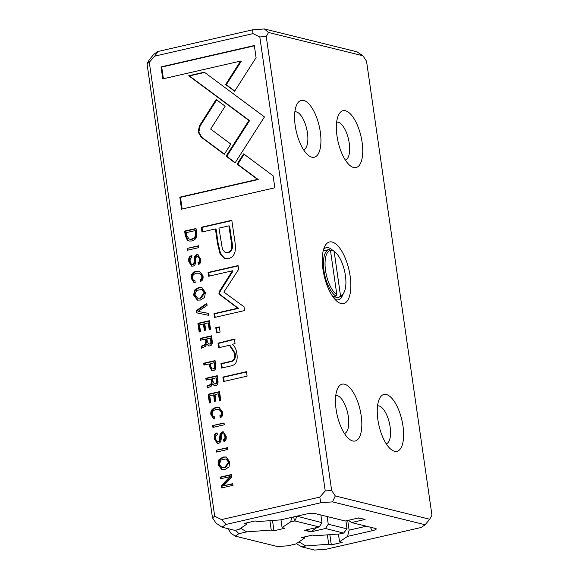 <?xml version="1.0" encoding="UTF-8"?>
<svg xmlns="http://www.w3.org/2000/svg" width="579" height="579" viewBox="0 0 579 579"><rect width="100%" height="100%" fill="white"/><g stroke="black" fill="none" stroke-linecap="round" stroke-linejoin="round"><path stroke-width="0.87" d="M213.26 370.632C215.352 370.155 216.184 368.418 215.743 365.421L215.048 360.623L203.67 363.228L203.931 365.067L208.925 363.923L209.222 365.986L211.82 370.661L213.26 370.632M194.928 280.576C193.639 280.677 192.85 279.831 192.554 278.043C192.25 275.575 193.589 273.976 196.563 273.23L199.379 273.15L201.782 275.93C201.97 277.761 201.463 278.926 200.262 279.418L200.544 281.365C202.556 280.757 203.381 278.912 203.012 275.828L199.437 271.204L196.23 271.276C192.402 272.21 190.737 274.562 191.236 278.34L194.008 282.617L195.217 282.624L194.928 280.576L194.24 280.54L194.942 280.714M196.107 310.742L196.397 312.769L208.52 315.309L208.23 313.319L198.032 311.43L207.094 305.401L206.797 303.338L196.107 310.742L196.78 310.909L206.877 303.917M209.866 345.938C211.834 345.497 212.609 343.745 212.175 340.691L211.48 335.834L200.095 338.44L200.363 340.271L205.494 339.099L205.827 341.415L205.082 344.469L201.217 346.206L201.499 348.174L205.386 346.394L206.812 344.035L208.693 345.945L209.866 345.938M222.553 433.794C223.769 433.62 224.543 434.503 224.869 436.45C225.108 438.303 224.666 439.403 223.545 439.751L223.986 441.567C225.767 441.082 226.483 439.338 226.143 436.334L223.371 431.862L222.177 431.869L220.107 433.881L219.709 437.152C219.825 439.62 219.311 441.039 218.167 441.401C216.886 441.618 216.068 440.655 215.706 438.506C215.381 436.428 215.96 435.205 217.429 434.829L216.987 432.897C214.708 433.403 213.839 435.394 214.368 438.868L217.183 443.29L218.58 443.282C220.396 442.797 221.272 441.032 221.2 437.999C221.12 435.451 221.576 434.055 222.553 433.794L223.907 433.968M218.848 441.567L217.451 441.401L218.848 441.567C219.991 441.205 220.505 439.787 220.389 437.319L220.787 434.047L222.857 432.035L223.704 431.977M214.563 416.851C213.282 416.952 212.486 416.106 212.189 414.318C211.892 411.85 213.224 410.25 216.199 409.505L219.021 409.425L221.424 412.205C221.605 414.036 221.098 415.201 219.897 415.693L220.179 417.64C222.191 417.032 223.016 415.186 222.647 412.103L219.079 407.478L215.866 407.551C212.037 408.484 210.372 410.837 210.872 414.615L213.644 418.892L214.86 418.899L214.563 416.851L213.883 416.815L214.585 416.989M218.088 464.655L221.8 469.649L224.84 469.591L228.987 466.949L229.834 461.97L226.107 456.969L223.031 457.026L218.942 459.69L218.088 464.655L218.768 464.821L219.622 459.856L223.711 457.193L226.44 457.063M216.206 450.238L216.466 452.076L227.851 449.47L227.59 447.632L216.206 450.238L227.634 447.943M256.077 57.632L254.333 45.531L161.034 66.889L162.764 78.889L240.596 61.07L225.615 84.541L234.611 91.25L256.077 57.632M197.026 256.635C198.242 256.461 199.01 257.344 199.335 259.283C199.581 261.143 199.14 262.244 198.018 262.591L198.459 264.408C200.24 263.923 200.956 262.178 200.609 259.175L197.844 254.702L196.65 254.709L194.573 256.721L194.182 259.993C194.298 262.461 193.784 263.872 192.633 264.241C191.359 264.458 190.542 263.488 190.18 261.346C189.854 259.269 190.426 258.046 191.902 257.669L191.461 255.737C189.181 256.244 188.305 258.234 188.841 261.708L191.656 266.13L193.053 266.116C194.87 265.631 195.745 263.872 195.673 260.839C195.593 258.292 196.042 256.895 197.026 256.635L198.38 256.801M193.314 264.408L191.924 264.241L193.314 264.408C194.464 264.046 194.978 262.627 194.862 260.159L195.253 256.888L197.33 254.876L198.177 254.811M234.944 252.024C235.646 248.832 235.523 244.678 234.589 239.568L231.81 220.281L201.304 227.265L201.984 232.013L215.417 228.937L217.538 243.658L220.129 254.138L224.746 258.567L228.777 258.466C231.926 257.684 233.981 255.534 234.944 252.024M219.521 391.643L208.136 394.248L209.388 402.955L210.749 402.644L209.764 395.775L213.637 394.892L214.563 401.319L215.902 401.008L214.983 394.581L218.442 393.792L219.412 400.502L220.751 400.198L219.521 391.643M231.462 474.527L220.078 477.132L220.324 478.833L229.986 476.626L221.316 485.68L221.641 487.938L233.019 485.332L232.78 483.668L223.501 485.795L231.839 477.147L231.462 474.527M214.715 516.265L221.525 519.595L319.789 497.1L325.239 490.97L259.812 36.947L253.001 33.625L154.738 56.12L149.288 62.25L214.715 516.265L212.464 517.778L147.044 63.762L149.317 59.76L153.833 54.252L157.937 51.495L252.618 29.819L264.357 28.95L357.011 51.813L362.895 55.765L268.511 32.475L266.239 36.477L331.658 490.493L335.299 495.95L429.683 519.24L431.956 515.238L366.536 61.222L362.895 55.765M212.652 425.558L212.913 427.396L224.297 424.791L224.03 422.952L212.652 425.558L224.073 423.263M215.605 385.809C217.581 385.368 218.348 383.616 217.921 380.562L217.219 375.699L205.842 378.304L206.102 380.142L211.241 378.97L211.574 381.286L210.821 384.34L206.956 386.07L207.246 388.046L211.132 386.265L212.558 383.899L214.44 385.817L215.605 385.809M196.288 237.477L196.571 232.374L196.013 228.51L184.629 231.115L185.258 235.479L187.335 240.242L188.942 241.009L191.765 240.98C193.972 240.444 195.478 239.279 196.288 237.477M226.121 156.12L235.031 162.967L264.451 116.915L204.3 72.194L188.747 75.755L248.883 120.468L226.121 156.12L226.802 156.287L249.563 120.635L189.42 75.921L204.633 72.44M193.654 295.124L197.374 300.117L200.414 300.06L204.561 297.418L205.407 292.431L201.673 287.43L198.597 287.495L194.508 290.151L193.654 295.124L194.334 295.29L195.188 290.318L199.277 287.662L202.006 287.524M219.34 326.867L215.772 327.678L216.524 332.882L220.092 332.064L219.34 326.867M246.459 371.682L222.893 377.074L223.53 381.532L247.103 376.133L246.459 371.682M209.301 320.73L197.917 323.335L199.176 332.035L200.529 331.724L199.545 324.862L203.417 323.972L204.344 330.399L205.69 330.095L204.763 323.668L208.223 322.872L209.193 329.589L210.532 329.277L209.301 320.73M234.386 339.055L218.008 343.188L218.659 347.733L227.728 345.663L229.733 345.656L234.538 353.255C235.255 358.025 233.8 360.775 230.181 361.499L220.954 363.612L221.591 368.063L231.318 365.841C236.029 364.777 237.889 360.775 236.891 353.827C236.297 349.275 234.741 346.148 232.222 344.44L235.031 343.506L234.386 339.055M218.869 293.227L219.962 294.827L237.759 308.209L214.013 313.644L214.563 317.444L244.562 310.576L244.012 306.783L223.892 292.091L238.628 269.416L238.078 265.587L208.078 272.456L208.621 276.248L232.411 270.806L219.455 291.28L218.869 293.227M187.118 248.398L187.386 250.237L198.763 247.631L198.503 245.793L187.118 248.398L198.546 246.104M199.444 125.86L198.17 131.903L201.058 137.078L224.254 154.325L230.804 144.062L210.662 129.088L225.173 106.21L216.17 99.501L199.444 125.86L200.124 126.027L216.705 99.899M274.837 187.806L273.107 175.813L243.629 153.855L237.079 164.118L257.539 179.367L179.808 197.164L181.538 209.164L274.837 187.806M298.974 541.879L305.77 545.946L301.746 546.865L314.643 550.05L326.382 549.181L421.063 527.505L425.167 524.748L332.512 501.884L320.766 502.753L226.092 524.429L221.989 527.187L234.879 530.371L238.91 529.445L246.922 524.06L244.309 523.416L255.151 520.934L257.756 521.578L280.699 519.877L305.314 514.246A7.288 1.332 -8.2 0 1 314.947 513.53L345.25 521.006L358.792 517.908L365.06 519.45L351.518 522.555L375.547 528.482A7.288 1.332 -8.2 0 1 376.097 528.707A7.288 1.332 -8.2 0 1 372.181 530.748L347.566 536.378L349.13 530.14L366.319 526.21M305.77 545.946L328.713 544.246L331.326 544.89L342.16 542.407L339.547 541.763L347.566 536.378M327.359 534.858L328.713 544.246M329.849 534.678L331.326 544.89M338.433 534.041L339.547 541.763M347.726 520.441L349.13 530.14M246.748 522.859L246.922 524.06M221.989 527.187L216.105 523.235L212.464 517.778M340.988 303.505A31.592 12.745 -102.9 0 1 337.405 301.652A31.592 12.745 -102.9 0 1 324.131 275.611A31.592 12.745 -102.9 0 1 324.754 246.386A31.592 12.745 -102.9 0 1 347.986 266.014A31.592 12.745 -102.9 0 1 340.988 303.505M311.849 157.198A29.16 11.768 -102.9 0 1 308.535 155.49A29.16 11.768 -102.9 0 1 296.289 131.447A29.16 11.768 -102.9 0 1 296.861 104.466A29.16 11.768 -102.9 0 1 318.305 122.589A29.16 11.768 -102.9 0 1 311.849 157.198M353.639 167.512A29.16 11.768 -102.9 0 1 350.324 165.804A29.16 11.768 -102.9 0 1 338.078 141.761A29.16 11.768 -102.9 0 1 338.65 114.78A29.16 11.768 -102.9 0 1 360.095 132.902A29.16 11.768 -102.9 0 1 353.639 167.512M352.734 440.959A29.16 11.768 -102.9 0 1 349.427 439.251A29.16 11.768 -102.9 0 1 337.181 415.208A29.16 11.768 -102.9 0 1 337.752 388.227A29.16 11.768 -102.9 0 1 359.19 406.349A29.16 11.768 -102.9 0 1 352.734 440.959M394.523 451.273A29.16 11.768 -102.9 0 1 391.216 449.565A29.16 11.768 -102.9 0 1 378.97 425.522A29.16 11.768 -102.9 0 1 379.542 398.54A29.16 11.768 -102.9 0 1 400.986 416.663A29.16 11.768 -102.9 0 1 394.523 451.273M348.457 520.275L351.518 522.555M358.148 518.053L361.636 518.61M386.222 443.796A19.44 7.845 77.1 0 0 390.13 426.94A19.44 7.845 77.1 0 0 377.551 405.908M344.433 433.483A19.44 7.845 77.1 0 0 348.334 416.627A19.44 7.845 77.1 0 0 335.762 395.595M345.337 160.036A19.44 7.845 77.1 0 0 349.238 143.179A19.44 7.845 77.1 0 0 336.66 122.147M303.541 149.722A19.44 7.845 77.1 0 0 307.449 132.866A19.44 7.845 77.1 0 0 294.87 111.834M335.067 299.466A26.728 10.784 77.1 0 0 335.972 299.77A26.728 10.784 77.1 0 0 338.187 299.813A26.728 10.784 77.1 0 0 342.819 294.682M332.802 250.446A26.728 10.784 77.1 0 0 326.259 247.703A26.728 10.784 77.1 0 0 323.603 249.368M149.288 62.25L147.044 63.762M325.239 490.97L331.658 490.493M266.239 36.477L259.812 36.947M226.092 524.429L221.525 519.595M319.789 497.1L320.766 502.753M332.512 501.884L335.299 495.95M429.683 519.24L425.167 524.748M154.738 56.12L157.937 51.495M252.618 29.819L253.001 33.625M268.511 32.475L264.357 28.95M296.412 543.681L301.746 546.865M213.55 427.251L213.325 425.724M206.739 379.998L206.522 378.478L217.27 376.017M207.847 387.691L207.637 386.244L211.501 384.507L212.254 381.452L211.921 379.136L211.241 378.97M214.787 385.875L212.558 383.899M216.047 377.87L216.727 378.036L217.118 380.729C217.566 382.603 217.139 383.711 215.844 384.043L215.171 383.877C216.459 383.544 216.886 382.437 216.437 380.562L216.047 377.87L212.638 378.652L213.021 381.344L214.368 383.899M206.522 378.478L205.842 378.304M207.637 386.244L206.956 386.07M189.29 241.081L188.009 240.408L185.939 235.646L185.309 231.289L196.057 228.828M195.029 230.637L195.709 230.804L196.086 233.424C196.476 236.536 195.174 238.468 192.17 239.221L189.869 239.286L191.49 239.055C194.493 238.302 195.796 236.37 195.405 233.257L195.029 230.637L186.25 232.642L186.677 235.588L189.195 239.113M185.309 231.289L184.629 231.115M220.961 478.688L220.758 477.299L231.506 474.838M220.758 477.299L220.078 477.132M222.271 487.793L221.989 485.846L230.666 476.792L229.986 476.626M221.989 485.846L221.316 485.68M223.501 485.795L232.823 483.979M235.183 162.728L226.802 156.287M189.42 75.921L188.747 75.755M249.563 120.635L248.883 120.468M197.721 300.19L194.334 295.29M201.543 289.377L202.223 289.551L204.828 292.865L200.848 298.228L197.555 298.127L200.168 298.055L204.155 292.699L201.543 289.377L196.52 290.52L194.964 294.805L197.555 298.127M210.025 402.81L208.816 394.422L219.564 391.961M208.816 394.422L208.136 394.248M215.193 401.175L214.317 395.059L213.637 394.892M220.042 400.357L219.123 393.959L218.442 393.792M202.621 231.868L201.984 227.431L231.861 220.592M225.086 258.647L220.708 254.087L218.218 243.824L216.097 229.11L215.417 228.937M228.937 225.846L229.617 226.013L231.651 240.133C233.373 247.631 232.251 251.771 228.278 252.567L225.89 252.647L227.598 252.401C231.571 251.604 232.693 247.457 230.97 239.959L228.937 225.846L218.934 228.133L222.452 249.419L225.217 252.48M201.984 227.431L201.304 227.265M217.154 332.737L216.452 327.852L219.383 327.178M216.452 327.852L215.772 327.678M192.004 266.188L189.521 261.874C188.986 258.4 189.861 256.41 192.141 255.904M198.908 264.256L198.698 262.757C199.813 262.41 200.254 261.31 200.016 259.457C199.69 257.51 198.923 256.627 197.707 256.801M198.698 262.757L198.018 262.591M224.167 381.387L223.566 377.24L246.502 371.993M223.566 377.24L222.893 377.074M163.401 78.744L161.715 67.055L254.376 45.842M161.715 67.055L161.034 66.889M234.756 91.019L226.295 84.715L241.277 61.244L240.596 61.07M226.295 84.715L225.615 84.541M199.806 331.89L198.597 323.502L209.345 321.041M198.597 323.502L197.917 323.335M204.973 330.254L204.097 324.146L203.417 323.972M209.822 329.444L208.903 323.046L208.223 322.872M217.103 451.931L216.886 450.404M222.148 469.721L218.768 464.821M225.976 458.915L226.65 459.082L229.262 462.404L225.282 467.76L221.989 467.666L224.601 467.593L228.582 462.237L225.976 458.915L220.946 460.059L219.398 464.336L221.989 467.666M219.296 347.588L218.688 343.354L235.067 339.222M218.688 343.354L218.008 343.188M222.227 367.918L221.627 363.778L230.862 361.665C234.481 360.941 235.935 358.191 235.219 353.422L230.413 345.829L229.733 345.656M221.627 363.778L220.954 363.612M213.991 418.95L211.552 414.781C211.053 411.01 212.717 408.651 216.546 407.717L219.412 407.573M220.802 417.416L220.577 415.86C221.779 415.367 222.285 414.202 222.097 412.371L219.021 409.425M220.577 415.86L219.897 415.693M215.193 317.299L214.693 313.818L238.439 308.383L220.642 294.993L219.55 293.394L220.129 291.447L233.084 270.972L232.411 270.806M220.642 294.993L219.962 294.827M238.439 308.383L237.759 308.209M214.693 313.818L214.013 313.644M209.258 276.103L208.758 272.622L238.128 265.899M208.758 272.622L208.078 272.456M220.129 291.447L219.455 291.28M217.53 443.348L215.048 439.034C214.519 435.56 215.388 433.57 217.668 433.063M224.442 441.422L224.225 439.917C225.347 439.57 225.788 438.469 225.549 436.617C225.224 434.67 224.449 433.787 223.233 433.968M224.225 439.917L223.545 439.751M200.993 340.126L200.775 338.606L211.523 336.146M202.1 347.827L201.89 346.372L205.755 344.635L206.508 341.581L206.175 339.265L205.494 339.099M209.041 346.003L206.812 344.035M210.307 337.998L210.98 338.165L211.371 340.865C211.82 342.732 211.393 343.839 210.105 344.172L209.424 344.006C210.713 343.673 211.14 342.565 210.691 340.691L210.307 337.998L206.891 338.78L207.275 341.472L208.621 344.027M200.775 338.606L200.095 338.44M201.89 346.372L201.217 346.206M188.016 250.092L187.799 248.565M197.07 312.913L196.78 310.909M198.032 311.43L208.237 313.362M224.399 154.094L201.738 137.245L198.85 132.07L200.124 126.027M201.738 137.245L201.058 137.078M194.356 282.675L191.917 278.506C191.417 274.736 193.082 272.376 196.911 271.442L199.769 271.298M201.166 281.141L200.942 279.585C202.143 279.092 202.65 277.927 202.462 276.096L199.379 273.15M200.942 279.585L200.262 279.418M204.568 364.922L204.344 363.395L215.091 360.934M212.175 370.719L209.902 366.152L209.605 364.09L208.925 363.923M214.006 362.758L214.686 362.924L215.062 365.588C215.424 367.499 214.947 368.591 213.629 368.859L212.949 368.693C214.266 368.425 214.744 367.332 214.389 365.414L214.006 362.758L210.336 363.598L210.72 366.261L212.066 368.714M204.344 363.395L203.67 363.228M182.175 209.019L180.489 197.33L258.22 179.533L237.752 164.284L244.164 154.253M237.752 164.284L237.079 164.118M258.22 179.533L257.539 179.367M180.489 197.33L179.808 197.164M320.875 514.992L321.982 522.671L319.239 526.962L304.612 530.306L310.88 531.855L325.507 528.504L328.25 524.212L347.053 528.859L345.902 520.854M327.142 516.54L328.25 524.212M310.88 531.855L316.959 527.483M296.861 516.178L321.982 522.671M241.255 527.867L241.378 528.699L246.705 531.884L238.866 533.679L235.226 536.125L277.558 546.569L287.973 545.794L295.804 543.999L304.388 538.238L301.659 537.573L312.494 535.09L315.222 535.763L339.764 533.939L343.528 533.078L325.507 528.504M319.239 526.962L294.82 520.934L290.665 521.824L291.787 517.344M246.705 531.884L271.247 530.067L273.976 530.74L284.81 528.258L282.089 527.585L290.665 521.824M304.207 536.986L304.388 538.238M235.226 536.125L230.818 533.158L228.032 528.678M239.322 529.163L241.378 528.699M269.901 520.68L271.247 530.067M272.499 520.485L273.976 530.74M280.967 519.819L282.089 527.585M310.836 531.551L305.234 530.169M294.892 516.627L296.904 516.482L294.82 520.934M228.09 529.068L228.495 528.793M238.866 533.679L235.588 530.205M347.053 528.859L343.665 532.984M293.727 516.895L294.429 520.962M340.488 295.543A23.08 9.315 77.1 0 0 344.107 292.286L343.477 293.553A24.296 9.807 -102.9 0 1 339.815 296.947A24.296 9.807 -102.9 0 1 339.576 296.991L340.488 295.543L334.126 251.38L332.867 250.432A24.296 9.807 -102.9 0 1 333.743 251.04L334.857 251.901A23.08 9.315 77.1 0 0 334.126 251.38M344.107 292.286A23.08 9.315 77.1 0 0 344.556 270.936A23.08 9.315 77.1 0 0 334.857 251.901M336.833 294.639L330.464 250.483A23.08 9.315 77.1 0 0 325.55 270.559A23.08 9.315 77.1 0 0 336.833 294.639L335.921 296.093L332.918 296.781M339.815 296.947L334.04 298.265A24.296 9.807 77.1 0 0 334.155 298.236L339.576 296.991M335.921 296.093A24.296 9.807 -102.9 0 1 323.987 270.972A24.296 9.807 -102.9 0 1 328.973 249.571A24.296 9.807 -102.9 0 1 329.212 249.527L330.464 250.483M332.867 250.432L330.537 250.96M334.155 298.236L333.917 296.549M372.181 530.748L370.299 527.187M212.254 381.452L211.574 381.286M211.501 384.507L210.821 384.34M215.844 384.043L215.171 383.877M217.118 380.729L216.437 380.562M185.939 235.646L185.258 235.479M188.009 240.408L187.335 240.242M192.17 239.221L191.49 239.055M196.086 233.424L195.405 233.257M247.117 118.818L246.444 118.644M204.828 292.865L204.155 292.699M218.218 243.824L217.538 243.658M228.278 252.567L227.598 252.401M231.651 240.133L230.97 239.959M189.521 261.874L188.841 261.708M200.016 259.457L199.335 259.283M197.33 254.876L196.65 254.709M195.253 256.888L194.573 256.721M194.862 260.159L194.182 259.993M229.262 462.404L228.582 462.237M229.82 340.807L229.139 340.64M235.219 353.422L234.538 353.255M230.862 361.665L230.181 361.499M211.552 414.781L210.872 414.615M222.097 412.371L221.424 412.205M216.546 407.717L215.866 407.551M215.048 439.034L214.368 438.868M225.549 436.617L224.869 436.45M222.857 432.035L222.177 431.869M220.787 434.047L220.107 433.881M220.389 437.319L219.709 437.152M206.508 341.581L205.827 341.415M205.755 344.635L205.082 344.469M210.105 344.172L209.424 344.006M211.371 340.865L210.691 340.691M191.917 278.506L191.236 278.34M202.462 276.096L201.782 275.93M196.911 271.442L196.23 271.276M209.902 366.152L209.222 365.986M213.629 368.859L212.949 368.693M215.062 365.588L214.389 365.414M323.198 250.895L328.973 249.571"/></g></svg>

